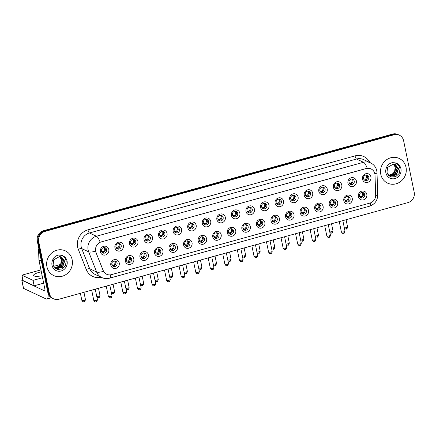 <?xml version="1.0" encoding="UTF-8"?>
<svg xmlns="http://www.w3.org/2000/svg" width="436" height="436" viewBox="0 0 436 436"><rect width="100%" height="100%" fill="white"/><g stroke="black" fill="none" stroke-linecap="round" stroke-linejoin="round"><path stroke-width="0.65" d="M133.792 258.842A4.545 4.246 -64.9 0 1 130.478 264.352A4.545 4.246 -64.9 0 1 125.377 261.175A4.545 4.246 -64.9 0 1 128.696 255.665A4.545 4.246 -64.9 0 1 133.792 258.842M126.402 260.477A2.845 2.654 115.1 0 0 130.669 261.878A2.845 2.654 115.1 0 0 130.233 257.175A2.845 2.654 115.1 0 0 126.402 260.477M148.354 254.809A4.545 4.246 -64.9 0 1 145.041 260.319A4.545 4.246 -64.9 0 1 139.945 257.142A4.545 4.246 -64.9 0 1 143.259 251.637A4.545 4.246 -64.9 0 1 148.354 254.809M140.964 256.444A2.845 2.654 115.1 0 0 145.237 257.845A2.845 2.654 115.1 0 0 144.796 253.142A2.845 2.654 115.1 0 0 140.964 256.444M162.917 250.782A4.545 4.246 -64.9 0 1 159.603 256.286A4.545 4.246 -64.9 0 1 154.508 253.109A4.545 4.246 -64.9 0 1 157.821 247.604A4.545 4.246 -64.9 0 1 162.917 250.782M155.527 252.411A2.845 2.654 115.1 0 0 159.799 253.812A2.845 2.654 115.1 0 0 159.363 249.109A2.845 2.654 115.1 0 0 155.527 252.411M177.479 246.749A4.545 4.246 -64.9 0 1 174.166 252.253A4.545 4.246 -64.9 0 1 169.07 249.076A4.545 4.246 -64.9 0 1 172.384 243.571A4.545 4.246 -64.9 0 1 177.479 246.749M170.089 248.378A2.845 2.654 115.1 0 0 174.362 249.784A2.845 2.654 115.1 0 0 173.926 245.076A2.845 2.654 115.1 0 0 170.089 248.378M192.047 242.716A4.545 4.246 -64.9 0 1 188.728 248.22A4.545 4.246 -64.9 0 1 183.632 245.043A4.545 4.246 -64.9 0 1 186.946 239.538A4.545 4.246 -64.9 0 1 192.047 242.716M184.651 244.351A2.845 2.654 115.1 0 0 188.924 245.751A2.845 2.654 115.1 0 0 188.488 241.048A2.845 2.654 115.1 0 0 184.651 244.351M206.61 238.683A4.545 4.246 -64.9 0 1 203.296 244.193A4.545 4.246 -64.9 0 1 198.195 241.015A4.545 4.246 -64.9 0 1 201.514 235.505A4.545 4.246 -64.9 0 1 206.61 238.683M199.219 240.318A2.845 2.654 115.1 0 0 203.487 241.718A2.845 2.654 115.1 0 0 203.051 237.015A2.845 2.654 115.1 0 0 199.219 240.318M221.172 234.655A4.545 4.246 -64.9 0 1 217.858 240.16A4.545 4.246 -64.9 0 1 212.757 236.982A4.545 4.246 -64.9 0 1 216.076 231.478A4.545 4.246 -64.9 0 1 221.172 234.655M213.782 236.285A2.845 2.654 115.1 0 0 218.049 237.685A2.845 2.654 115.1 0 0 217.613 232.982A2.845 2.654 115.1 0 0 213.782 236.285M235.734 230.622A4.545 4.246 -64.9 0 1 232.421 236.127A4.545 4.246 -64.9 0 1 227.325 232.949A4.545 4.246 -64.9 0 1 230.639 227.445A4.545 4.246 -64.9 0 1 235.734 230.622M228.344 232.252A2.845 2.654 115.1 0 0 232.617 233.652A2.845 2.654 115.1 0 0 232.175 228.949A2.845 2.654 115.1 0 0 228.344 232.252M250.297 226.589A4.545 4.246 -64.9 0 1 246.983 232.094A4.545 4.246 -64.9 0 1 241.887 228.916A4.545 4.246 -64.9 0 1 245.201 223.412A4.545 4.246 -64.9 0 1 250.297 226.589M242.907 228.219A2.845 2.654 115.1 0 0 247.179 229.625A2.845 2.654 115.1 0 0 246.743 224.916A2.845 2.654 115.1 0 0 242.907 228.219M264.865 222.556A4.545 4.246 -64.9 0 1 261.546 228.061A4.545 4.246 -64.9 0 1 256.45 224.883A4.545 4.246 -64.9 0 1 259.763 219.379A4.545 4.246 -64.9 0 1 264.865 222.556M257.469 224.191A2.845 2.654 115.1 0 0 261.742 225.592A2.845 2.654 115.1 0 0 261.306 220.889A2.845 2.654 115.1 0 0 257.469 224.191M279.427 218.523A4.545 4.246 -64.9 0 1 276.108 224.033A4.545 4.246 -64.9 0 1 271.012 220.856A4.545 4.246 -64.9 0 1 274.326 215.346A4.545 4.246 -64.9 0 1 279.427 218.523M272.037 220.158A2.845 2.654 115.1 0 0 276.304 221.559A2.845 2.654 115.1 0 0 275.868 216.856A2.845 2.654 115.1 0 0 272.037 220.158M293.989 214.496A4.545 4.246 -64.9 0 1 290.676 220A4.545 4.246 -64.9 0 1 285.575 216.823A4.545 4.246 -64.9 0 1 288.894 211.318A4.545 4.246 -64.9 0 1 293.989 214.496M286.599 216.125A2.845 2.654 115.1 0 0 290.867 217.526A2.845 2.654 115.1 0 0 290.43 212.823A2.845 2.654 115.1 0 0 286.599 216.125M308.552 210.463A4.545 4.246 -64.9 0 1 305.238 215.967A4.545 4.246 -64.9 0 1 300.142 212.79A4.545 4.246 -64.9 0 1 303.456 207.285A4.545 4.246 -64.9 0 1 308.552 210.463M301.162 212.092A2.845 2.654 115.1 0 0 305.434 213.493A2.845 2.654 115.1 0 0 304.993 208.79A2.845 2.654 115.1 0 0 301.162 212.092M323.114 206.43A4.545 4.246 -64.9 0 1 319.801 211.934A4.545 4.246 -64.9 0 1 314.705 208.757A4.545 4.246 -64.9 0 1 318.018 203.252A4.545 4.246 -64.9 0 1 323.114 206.43M315.724 208.059A2.845 2.654 115.1 0 0 319.997 209.465A2.845 2.654 115.1 0 0 319.561 204.762A2.845 2.654 115.1 0 0 315.724 208.059M337.677 202.397A4.545 4.246 -64.9 0 1 334.363 207.901A4.545 4.246 -64.9 0 1 329.267 204.729A4.545 4.246 -64.9 0 1 332.581 199.219A4.545 4.246 -64.9 0 1 337.677 202.397M330.286 204.032A2.845 2.654 115.1 0 0 334.559 205.432A2.845 2.654 115.1 0 0 334.123 200.729A2.845 2.654 115.1 0 0 330.286 204.032M352.244 198.364A4.545 4.246 -64.9 0 1 348.925 203.874A4.545 4.246 -64.9 0 1 343.83 200.696A4.545 4.246 -64.9 0 1 347.143 195.192A4.545 4.246 -64.9 0 1 352.244 198.364M344.849 199.999A2.845 2.654 115.1 0 0 349.122 201.399A2.845 2.654 115.1 0 0 348.686 196.696A2.845 2.654 115.1 0 0 344.849 199.999M366.807 194.336A4.545 4.246 -64.9 0 1 363.493 199.841A4.545 4.246 -64.9 0 1 358.392 196.663A4.545 4.246 -64.9 0 1 361.711 191.159A4.545 4.246 -64.9 0 1 366.807 194.336M359.417 195.966A2.845 2.654 115.1 0 0 363.684 197.366A2.845 2.654 115.1 0 0 363.248 192.663A2.845 2.654 115.1 0 0 359.417 195.966M119.23 262.875A4.545 4.246 -64.9 0 1 115.911 268.38A4.545 4.246 -64.9 0 1 110.815 265.202A4.545 4.246 -64.9 0 1 114.128 259.698A4.545 4.246 -64.9 0 1 119.23 262.875M111.839 264.51A2.845 2.654 115.1 0 0 116.107 265.911A2.845 2.654 115.1 0 0 115.671 261.208A2.845 2.654 115.1 0 0 111.839 264.51M123.344 245.446A4.545 4.246 -64.9 0 1 120.031 250.956A4.545 4.246 -64.9 0 1 114.935 247.779A4.545 4.246 -64.9 0 1 118.249 242.274A4.545 4.246 -64.9 0 1 123.344 245.446M115.954 247.081A2.845 2.654 115.1 0 0 120.227 248.482A2.845 2.654 115.1 0 0 119.791 243.779A2.845 2.654 115.1 0 0 115.954 247.081M137.912 241.419A4.545 4.246 -64.9 0 1 134.593 246.923A4.545 4.246 -64.9 0 1 129.497 243.746A4.545 4.246 -64.9 0 1 132.811 238.241A4.545 4.246 -64.9 0 1 137.912 241.419M130.517 243.048A2.845 2.654 115.1 0 0 134.789 244.449A2.845 2.654 115.1 0 0 134.353 239.745A2.845 2.654 115.1 0 0 130.517 243.048M152.475 237.386A4.545 4.246 -64.9 0 1 149.156 242.89A4.545 4.246 -64.9 0 1 144.06 239.713A4.545 4.246 -64.9 0 1 147.373 234.208A4.545 4.246 -64.9 0 1 152.475 237.386M145.084 239.015A2.845 2.654 115.1 0 0 149.352 240.416A2.845 2.654 115.1 0 0 148.916 235.713A2.845 2.654 115.1 0 0 145.084 239.015M167.037 233.353A4.545 4.246 -64.9 0 1 163.723 238.857A4.545 4.246 -64.9 0 1 158.622 235.68A4.545 4.246 -64.9 0 1 161.941 230.175A4.545 4.246 -64.9 0 1 167.037 233.353M159.647 234.982A2.845 2.654 115.1 0 0 163.914 236.388A2.845 2.654 115.1 0 0 163.478 231.685A2.845 2.654 115.1 0 0 159.647 234.982M181.599 229.32A4.545 4.246 -64.9 0 1 178.286 234.824A4.545 4.246 -64.9 0 1 173.19 231.652A4.545 4.246 -64.9 0 1 176.504 226.142A4.545 4.246 -64.9 0 1 181.599 229.32M174.209 230.955A2.845 2.654 115.1 0 0 178.482 232.355A2.845 2.654 115.1 0 0 178.041 227.652A2.845 2.654 115.1 0 0 174.209 230.955M196.162 225.287A4.545 4.246 -64.9 0 1 192.848 230.797A4.545 4.246 -64.9 0 1 187.753 227.619A4.545 4.246 -64.9 0 1 191.066 222.115A4.545 4.246 -64.9 0 1 196.162 225.287M188.772 226.922A2.845 2.654 115.1 0 0 193.044 228.322A2.845 2.654 115.1 0 0 192.608 223.619A2.845 2.654 115.1 0 0 188.772 226.922M210.724 221.259A4.545 4.246 -64.9 0 1 207.411 226.764A4.545 4.246 -64.9 0 1 202.315 223.586A4.545 4.246 -64.9 0 1 205.629 218.082A4.545 4.246 -64.9 0 1 210.724 221.259M203.334 222.889A2.845 2.654 115.1 0 0 207.607 224.289A2.845 2.654 115.1 0 0 207.171 219.586A2.845 2.654 115.1 0 0 203.334 222.889M225.292 217.226A4.545 4.246 -64.9 0 1 221.973 222.731A4.545 4.246 -64.9 0 1 216.877 219.553A4.545 4.246 -64.9 0 1 220.191 214.049A4.545 4.246 -64.9 0 1 225.292 217.226M217.896 218.856A2.845 2.654 115.1 0 0 222.169 220.256A2.845 2.654 115.1 0 0 221.733 215.553A2.845 2.654 115.1 0 0 217.896 218.856M239.855 213.193A4.545 4.246 -64.9 0 1 236.541 218.698A4.545 4.246 -64.9 0 1 231.44 215.52A4.545 4.246 -64.9 0 1 234.759 210.016A4.545 4.246 -64.9 0 1 239.855 213.193M232.464 214.828A2.845 2.654 115.1 0 0 236.732 216.229A2.845 2.654 115.1 0 0 236.296 211.525A2.845 2.654 115.1 0 0 232.464 214.828M254.417 209.16A4.545 4.246 -64.9 0 1 251.103 214.67A4.545 4.246 -64.9 0 1 246.002 211.493A4.545 4.246 -64.9 0 1 249.321 205.983A4.545 4.246 -64.9 0 1 254.417 209.16M247.027 210.795A2.845 2.654 115.1 0 0 251.294 212.196A2.845 2.654 115.1 0 0 250.858 207.492A2.845 2.654 115.1 0 0 247.027 210.795M268.979 205.127A4.545 4.246 -64.9 0 1 265.666 210.637A4.545 4.246 -64.9 0 1 260.57 207.46A4.545 4.246 -64.9 0 1 263.884 201.955A4.545 4.246 -64.9 0 1 268.979 205.127M261.589 206.762A2.845 2.654 115.1 0 0 265.862 208.163A2.845 2.654 115.1 0 0 265.42 203.459A2.845 2.654 115.1 0 0 261.589 206.762M283.542 201.1A4.545 4.246 -64.9 0 1 280.228 206.604A4.545 4.246 -64.9 0 1 275.132 203.427A4.545 4.246 -64.9 0 1 278.446 197.922A4.545 4.246 -64.9 0 1 283.542 201.1M276.151 202.729A2.845 2.654 115.1 0 0 280.424 204.13A2.845 2.654 115.1 0 0 279.988 199.426A2.845 2.654 115.1 0 0 276.151 202.729M298.11 197.067A4.545 4.246 -64.9 0 1 294.791 202.571A4.545 4.246 -64.9 0 1 289.695 199.394A4.545 4.246 -64.9 0 1 293.008 193.889A4.545 4.246 -64.9 0 1 298.11 197.067M290.714 198.696A2.845 2.654 115.1 0 0 294.987 200.102A2.845 2.654 115.1 0 0 294.551 195.393A2.845 2.654 115.1 0 0 290.714 198.696M312.672 193.034A4.545 4.246 -64.9 0 1 309.353 198.538A4.545 4.246 -64.9 0 1 304.257 195.361A4.545 4.246 -64.9 0 1 307.571 189.856A4.545 4.246 -64.9 0 1 312.672 193.034M305.282 194.669A2.845 2.654 115.1 0 0 309.549 196.069A2.845 2.654 115.1 0 0 309.113 191.366A2.845 2.654 115.1 0 0 305.282 194.669M327.234 189.001A4.545 4.246 -64.9 0 1 323.921 194.511A4.545 4.246 -64.9 0 1 318.82 191.333A4.545 4.246 -64.9 0 1 322.139 185.823A4.545 4.246 -64.9 0 1 327.234 189.001M319.844 190.636A2.845 2.654 115.1 0 0 324.112 192.036A2.845 2.654 115.1 0 0 323.675 187.333A2.845 2.654 115.1 0 0 319.844 190.636M341.797 184.973A4.545 4.246 -64.9 0 1 338.483 190.478A4.545 4.246 -64.9 0 1 333.387 187.3A4.545 4.246 -64.9 0 1 336.701 181.796A4.545 4.246 -64.9 0 1 341.797 184.973M334.407 186.603A2.845 2.654 115.1 0 0 338.679 188.003A2.845 2.654 115.1 0 0 338.238 183.3A2.845 2.654 115.1 0 0 334.407 186.603M356.359 180.94A4.545 4.246 -64.9 0 1 353.046 186.445A4.545 4.246 -64.9 0 1 347.95 183.267A4.545 4.246 -64.9 0 1 351.263 177.763A4.545 4.246 -64.9 0 1 356.359 180.94M348.969 182.57A2.845 2.654 115.1 0 0 353.242 183.97A2.845 2.654 115.1 0 0 352.8 179.267A2.845 2.654 115.1 0 0 348.969 182.57M370.922 176.907A4.545 4.246 -64.9 0 1 367.608 182.412A4.545 4.246 -64.9 0 1 362.512 179.234A4.545 4.246 -64.9 0 1 365.826 173.73A4.545 4.246 -64.9 0 1 370.922 176.907M363.531 178.537A2.845 2.654 115.1 0 0 367.804 179.943A2.845 2.654 115.1 0 0 367.368 175.234A2.845 2.654 115.1 0 0 363.531 178.537M108.782 249.479A4.545 4.246 -64.9 0 1 105.468 254.984A4.545 4.246 -64.9 0 1 100.373 251.812A4.545 4.246 -64.9 0 1 103.686 246.302A4.545 4.246 -64.9 0 1 108.782 249.479M101.392 251.114A2.845 2.654 115.1 0 0 105.665 252.515A2.845 2.654 115.1 0 0 105.223 247.812A2.845 2.654 115.1 0 0 101.392 251.114M129.541 256.968A2.845 2.654 -64.9 0 1 127.219 261.922M144.103 252.935A2.845 2.654 -64.9 0 1 141.782 257.894M158.666 248.901A2.845 2.654 -64.9 0 1 156.35 253.861M173.228 244.869A2.845 2.654 -64.9 0 1 170.912 249.828M187.796 240.835A2.845 2.654 -64.9 0 1 185.474 245.795M202.359 236.808A2.845 2.654 -64.9 0 1 200.037 241.762M216.921 232.775A2.845 2.654 -64.9 0 1 214.599 237.734M231.483 228.742A2.845 2.654 -64.9 0 1 229.162 233.701M246.046 224.709A2.845 2.654 -64.9 0 1 243.729 229.668M260.614 220.681A2.845 2.654 -64.9 0 1 258.292 225.635M275.176 216.648A2.845 2.654 -64.9 0 1 272.854 221.602M289.738 212.615A2.845 2.654 -64.9 0 1 287.417 217.575M304.301 208.582A2.845 2.654 -64.9 0 1 301.979 213.542M318.863 204.549A2.845 2.654 -64.9 0 1 316.547 209.509M333.426 200.522A2.845 2.654 -64.9 0 1 331.109 205.476M347.993 196.489A2.845 2.654 -64.9 0 1 345.672 201.443M362.556 192.456A2.845 2.654 -64.9 0 1 360.234 197.415M114.979 260.995A2.845 2.654 -64.9 0 1 112.657 265.955M119.093 243.571A2.845 2.654 -64.9 0 1 116.777 248.525M133.661 239.538A2.845 2.654 -64.9 0 1 131.34 244.498M148.224 235.505A2.845 2.654 -64.9 0 1 145.902 240.465M162.786 231.472A2.845 2.654 -64.9 0 1 160.464 236.432M177.348 227.445A2.845 2.654 -64.9 0 1 175.027 232.399M191.911 223.412A2.845 2.654 -64.9 0 1 189.595 228.366M206.473 219.379A2.845 2.654 -64.9 0 1 204.157 224.338M221.041 215.346A2.845 2.654 -64.9 0 1 218.719 220.305M235.604 211.313A2.845 2.654 -64.9 0 1 233.282 216.272M250.166 207.285A2.845 2.654 -64.9 0 1 247.844 212.239M264.728 203.252A2.845 2.654 -64.9 0 1 262.407 208.212M279.291 199.219A2.845 2.654 -64.9 0 1 276.974 204.179M293.859 195.186A2.845 2.654 -64.9 0 1 291.537 200.146M308.421 191.153A2.845 2.654 -64.9 0 1 306.099 196.113M322.983 187.126A2.845 2.654 -64.9 0 1 320.662 192.08M337.546 183.093A2.845 2.654 -64.9 0 1 335.224 188.052M352.108 179.06A2.845 2.654 -64.9 0 1 349.792 184.019M366.671 175.027A2.845 2.654 -64.9 0 1 364.354 179.986M104.531 247.604A2.845 2.654 -64.9 0 1 102.209 252.558M96.056 252.428A7.674 7.161 -64.9 0 1 95.686 251.185A7.674 7.161 -64.9 0 1 101.283 241.893L366.262 168.536A7.674 7.161 -64.9 0 1 371.02 168.912A7.674 7.161 -64.9 0 1 375.015 175.196L375.668 195.088A7.674 7.161 -64.9 0 1 369.924 203.078L111.431 274.642A7.674 7.161 -64.9 0 1 106.673 274.266A7.674 7.161 -64.9 0 1 103.201 270.522L95.92 252.362L95.468 250.041M46.93 266.712A13.641 12.731 115.1 0 0 53.764 275.579A13.641 12.731 115.1 0 0 67.427 273.437A13.641 12.731 115.1 0 0 72.163 259.725A13.641 12.731 115.1 0 0 65.329 250.864A13.641 12.731 115.1 0 0 51.666 253A13.641 12.731 115.1 0 0 46.93 266.712A13.641 12.731 115.1 0 0 53.764 275.579A13.641 12.731 115.1 0 0 67.427 273.437A13.641 12.731 115.1 0 0 72.163 259.725A13.641 12.731 115.1 0 0 65.329 250.864A13.641 12.731 115.1 0 0 51.666 253A13.641 12.731 115.1 0 0 46.93 266.712M380.781 174.286A13.641 12.731 115.1 0 0 387.615 183.147A13.641 12.731 115.1 0 0 401.278 181.011A13.641 12.731 115.1 0 0 406.02 167.299A13.641 12.731 115.1 0 0 399.18 158.437A13.641 12.731 115.1 0 0 385.517 160.573A13.641 12.731 115.1 0 0 380.781 174.286A13.641 12.731 115.1 0 0 387.615 183.147A13.641 12.731 115.1 0 0 401.278 181.011A13.641 12.731 115.1 0 0 406.02 167.299A13.641 12.731 115.1 0 0 399.18 158.437A13.641 12.731 115.1 0 0 385.517 160.573A13.641 12.731 115.1 0 0 380.781 174.286M110.657 274.811A9.946 2.801 -105.5 0 1 109.529 278.19C106.875 278.898 104.291 278.68 101.779 277.541A11.369 10.606 -64.9 0 1 96.629 271.993L88.666 251.834A11.369 10.606 -64.9 0 1 88.121 249.992A11.369 10.606 -64.9 0 1 96.411 236.23A9.946 2.801 74.5 0 1 100.171 242.231L366.169 168.492L367.254 168.291L371.009 168.906M95.577 251.147L95.577 251.131A9.946 2.687 -21.5 0 1 88.666 251.834L81.717 248.58L89.674 268.745A11.369 10.606 115.1 0 0 94.825 274.288L101.779 277.541M53.601 298.829L52.118 298.137A8.529 7.957 115.1 0 1 47.846 292.594L37.262 241.043A8.529 7.957 115.1 0 1 43.475 230.72L392.58 134.07A8.529 7.957 115.1 0 1 397.861 134.49L398.602 134.833A8.529 7.957 115.1 0 0 393.321 134.419L44.221 231.069A8.529 7.957 115.1 0 0 38.003 241.391L48.587 292.943A8.529 7.957 115.1 0 0 52.86 298.48A8.529 7.957 115.1 0 1 48.587 292.943L38.003 241.391A8.529 7.957 115.1 0 1 44.221 231.069L393.321 134.419A8.529 7.957 115.1 0 1 398.602 134.833L399.343 135.182A8.529 7.957 115.1 0 0 394.062 134.768L44.963 231.412A8.529 7.957 115.1 0 0 38.744 241.735L49.328 293.286A8.529 7.957 115.1 0 0 53.601 298.829A8.529 7.957 115.1 0 0 58.882 299.243L407.987 202.598A8.529 7.957 115.1 0 0 414.2 192.276L403.616 140.724A8.529 7.957 115.1 0 0 399.343 135.182M101.103 277.225A14.214 13.26 -64.9 0 1 86.257 269.497A2.845 0.768 158.5 0 1 89.674 268.745L96.629 271.993A9.946 2.687 -21.5 0 0 103.485 271.328L95.92 252.362M101.403 251.169L102.989 251.91A3.128 2.916 115.1 0 0 104.171 247.577M102.989 251.91L103.261 252.499M111.85 264.565L113.436 265.306A3.128 2.916 115.1 0 0 114.619 260.973M113.436 265.306L113.709 265.889M115.965 247.136L117.551 247.877A3.128 2.916 115.1 0 0 118.739 243.544M117.551 247.877L117.824 248.466M130.533 243.103L132.113 243.844A3.128 2.916 115.1 0 0 133.302 239.511M132.113 243.844L132.386 244.433M145.095 239.075L146.681 239.816A3.128 2.916 115.1 0 0 147.864 235.478M146.681 239.816L146.954 240.4M159.658 235.042L161.244 235.783A3.128 2.916 115.1 0 0 162.426 231.445M161.244 235.783L161.516 236.367M126.413 260.532L127.999 261.273A3.128 2.916 115.1 0 0 129.181 256.94M127.999 261.273L128.271 261.862M140.975 256.499L142.561 257.24A3.128 2.916 115.1 0 0 143.744 252.907M142.561 257.24L142.834 257.829M155.538 252.466L157.124 253.212A3.128 2.916 115.1 0 0 158.306 248.874M157.124 253.212L157.396 253.796M53.127 264.772L53.89 266.625L57.421 269.377L61.923 269.056L65.329 265.867L66.207 261.322C65.585 257.949 63.64 255.91 60.381 255.196L58.479 255.082C56.309 255.545 54.555 256.722 53.214 258.603L52.467 260.488L59.465 256.608L60.827 256.804L61.645 257.109L64.692 261.202L62.615 267.246L56.478 268.799L55.536 268.434M60.397 256.706L62.337 260.101L60.261 266.145L54.865 267.862M60.228 256.673L62.043 259.965L59.966 266.004L54.751 267.748M61.04 256.869L63.514 260.652L61.438 266.696L55.285 268.244M60.882 256.82L63.22 260.515L61.144 266.554L55.187 268.156M61.498 257.038L64.397 261.066L62.321 267.105L56.184 268.658L55.519 268.423M60.462 257.622A6.426 5.995 115.1 0 0 59.694 256.619L61.296 259.529L60.784 264.112L57.519 267.47M386.977 172.345L387.74 174.198L391.277 176.951L395.779 176.629L399.18 173.441L400.063 168.89C399.436 165.522 397.496 163.484 394.231 162.77L392.335 162.655C390.166 163.119 388.411 164.29 387.064 166.176L386.318 168.056L393.321 164.181L394.684 164.377L395.496 164.677L398.548 168.776L396.471 174.82L390.329 176.373L389.386 176.008L390.035 176.231L396.177 174.678L398.253 168.639L395.348 164.612M394.248 164.274L396.193 167.675L394.117 173.713L388.716 175.435M394.084 164.247L395.899 167.533L393.822 173.577L388.607 175.321M394.891 164.443L397.37 168.225L395.294 174.269L389.141 175.817M394.733 164.394L397.076 168.089L395 174.128L389.037 175.73M393.572 164.192L395.152 167.102L394.64 171.686L391.375 175.043M394.313 165.195A6.426 5.995 115.1 0 0 393.545 164.192M48.102 293.548A11.369 3.199 74.5 0 1 46.875 299.031A11.369 3.199 74.5 0 1 46.069 298.927L23.549 288.387A1.422 0.322 168.4 0 1 23.473 288.31L21.8 280.168A1.422 0.322 -11.6 0 0 21.876 280.25L44.401 290.785A2.845 0.801 -105.5 0 0 44.603 290.812A2.845 0.801 -105.5 0 0 44.772 288.507L38.946 260.139A1.422 1.324 -64.9 0 1 38.918 259.894L38.586 249.828A1.422 1.324 -64.9 0 1 38.875 248.896M22.835 279.64L22.727 279.667A1.422 0.322 -11.6 0 0 21.8 280.168M41.333 271.77A9.096 2.044 -11.6 0 0 39.496 272.233A9.096 2.044 -11.6 0 0 33.55 275.448A9.096 2.044 -11.6 0 0 42.15 275.759M40.951 269.895L21.914 275.165L33.038 280.37L42.559 277.732M60.615 264.45L53.737 266.358M21.914 275.165L23.032 280.593L34.15 285.798L43.671 283.16M33.038 280.37L34.15 285.798M174.22 231.009L175.806 231.75A3.128 2.916 115.1 0 0 176.989 227.418M175.806 231.75L176.079 232.339M188.783 226.976L190.369 227.717A3.128 2.916 115.1 0 0 191.551 223.385M190.369 227.717L190.641 228.306M203.35 222.943L204.931 223.684A3.128 2.916 115.1 0 0 206.119 219.352M204.931 223.684L205.203 224.273M170.105 248.438L171.686 249.179A3.128 2.916 115.1 0 0 172.874 244.841M171.686 249.179L171.958 249.763M184.668 244.405L186.254 245.146A3.128 2.916 115.1 0 0 187.436 240.814M186.254 245.146L186.521 245.73M199.23 240.372L200.816 241.113A3.128 2.916 115.1 0 0 201.999 236.781M200.816 241.113L201.089 241.702M217.913 218.916L219.499 219.657A3.128 2.916 115.1 0 0 220.681 215.319M219.499 219.657L219.766 220.24M232.475 214.883L234.061 215.624A3.128 2.916 115.1 0 0 235.244 211.291M234.061 215.624L234.334 216.207M247.038 210.85L248.624 211.591A3.128 2.916 115.1 0 0 249.806 207.258M248.624 211.591L248.896 212.179M261.6 206.817L263.186 207.558A3.128 2.916 115.1 0 0 264.369 203.225M263.186 207.558L263.458 208.146M276.162 202.784L277.748 203.53A3.128 2.916 115.1 0 0 278.931 199.192M277.748 203.53L278.021 204.113M213.793 236.339L215.379 237.08A3.128 2.916 115.1 0 0 216.561 232.748M215.379 237.08L215.651 237.669M228.355 232.306L229.941 233.053A3.128 2.916 115.1 0 0 231.124 228.715M229.941 233.053L230.213 233.636M242.917 228.279L244.503 229.02A3.128 2.916 115.1 0 0 245.686 224.682M244.503 229.02L244.776 229.603M257.485 224.246L259.066 224.987A3.128 2.916 115.1 0 0 260.254 220.654M259.066 224.987L259.338 225.57M272.048 220.213L273.634 220.954A3.128 2.916 115.1 0 0 274.816 216.621M273.634 220.954L273.901 221.543M290.73 198.756L292.311 199.497A3.128 2.916 115.1 0 0 293.499 195.159M292.311 199.497L292.583 200.08M305.293 194.723L306.879 195.464A3.128 2.916 115.1 0 0 308.061 191.132M306.879 195.464L307.146 196.047M319.855 190.69L321.441 191.431A3.128 2.916 115.1 0 0 322.624 187.099M321.441 191.431L321.714 192.02M334.417 186.657L336.003 187.398A3.128 2.916 115.1 0 0 337.186 183.066M336.003 187.398L336.276 187.987M348.98 182.624L350.566 183.371A3.128 2.916 115.1 0 0 351.748 179.033M350.566 183.371L350.838 183.954M363.542 178.597L365.128 179.338A3.128 2.916 115.1 0 0 366.316 175M365.128 179.338L365.401 179.921M286.61 216.18L288.196 216.921A3.128 2.916 115.1 0 0 289.379 212.588M288.196 216.921L288.469 217.51M301.172 212.152L302.758 212.893A3.128 2.916 115.1 0 0 303.941 208.555M302.758 212.893L303.031 213.477M315.735 208.119L317.321 208.86A3.128 2.916 115.1 0 0 318.503 204.522M317.321 208.86L317.593 209.444M330.303 204.086L331.883 204.827A3.128 2.916 115.1 0 0 333.071 200.495M331.883 204.827L332.156 205.416M344.865 200.053L346.451 200.794A3.128 2.916 115.1 0 0 347.634 196.462M346.451 200.794L346.718 201.383M359.428 196.02L361.013 196.761A3.128 2.916 115.1 0 0 362.196 192.429M361.013 196.761L361.286 197.35M355.057 155.886A2.845 0.801 -105.5 0 0 356.539 159.031L89.456 232.977A11.369 10.606 115.1 0 0 81.172 246.738A11.369 10.606 115.1 0 0 81.717 248.58A2.845 0.768 158.5 0 0 78.3 249.332A14.214 13.26 -64.9 0 1 87.974 229.827L355.057 155.886A14.214 13.26 -64.9 0 1 369.864 162.524M363.586 159.587A11.369 10.606 115.1 0 0 356.539 159.031L363.493 162.285A11.369 10.606 -64.9 0 1 370.54 162.841L363.586 159.587M367.254 168.291A9.946 2.801 -105.5 0 0 363.493 162.285L96.411 236.23L89.456 232.977A2.845 0.801 -105.5 0 1 87.974 229.827M370.513 202.887A9.946 2.801 74.5 0 1 369.379 206.25L109.529 278.19M375.647 195.982A9.946 1.717 -1.9 0 0 377.734 194.854C377.571 200.56 374.786 204.359 369.379 206.25M374.851 173.833A9.946 1.717 -1.9 0 0 377.004 172.689L377.734 194.854M86.257 269.497L78.3 249.332M394.062 134.768L392.58 134.07M44.963 231.412L43.475 230.72M38.744 241.735L37.262 241.043M49.328 293.286L47.846 292.594M84.224 300.181A1.848 0.414 168.4 0 1 81.81 300.268C83.347 302.726 83.658 301.429 84.115 301.679A1.848 0.518 -105.5 0 0 84.224 300.181A1.848 0.414 168.4 0 0 85.434 299.527L83.952 292.305M83.984 301.663A1.848 0.518 -105.5 0 0 84.115 301.679C84.11 301.222 84.704 302.704 85.434 299.527M96.214 300.366A1.848 0.414 168.4 0 1 93.8 300.459C95.337 302.911 95.648 301.614 96.105 301.865A1.848 0.518 -105.5 0 0 96.214 300.366A1.848 0.414 168.4 0 0 97.424 299.712L95.261 289.177M95.975 301.848A1.848 0.518 -105.5 0 0 96.105 301.865C96.1 301.407 96.694 302.895 97.424 299.712M98.547 297.63A1.848 0.518 -105.5 0 0 98.678 297.646A1.848 0.518 -105.5 0 0 98.787 296.148A1.848 0.414 168.4 0 1 96.743 296.404M98.514 288.272L99.997 295.494A1.848 0.414 168.4 0 1 98.787 296.148M113.109 293.597A1.848 0.518 -105.5 0 0 113.24 293.613A1.848 0.518 -105.5 0 0 113.349 292.115A1.848 0.414 168.4 0 1 111.305 292.371M113.077 284.245L114.559 291.461A1.848 0.414 168.4 0 1 113.349 292.115M127.672 289.564A1.848 0.518 -105.5 0 0 127.803 289.586A1.848 0.518 -105.5 0 0 127.917 288.087A1.848 0.414 168.4 0 1 125.868 288.338M127.639 280.212L129.121 287.433A1.848 0.414 168.4 0 1 127.917 288.087M142.24 285.536A1.848 0.518 -105.5 0 0 142.37 285.553A1.848 0.518 -105.5 0 0 142.479 284.054A1.848 0.414 168.4 0 1 140.43 284.31M142.201 276.179L143.684 283.4A1.848 0.414 168.4 0 1 142.479 284.054M110.777 296.338A1.848 0.414 168.4 0 1 108.368 296.425C109.899 298.878 110.215 297.581 110.668 297.837A1.848 0.518 -105.5 0 0 110.777 296.338A1.848 0.414 168.4 0 0 111.987 295.684L109.823 285.144M110.537 297.815A1.848 0.518 -105.5 0 0 110.668 297.837C110.668 297.379 111.256 298.862 111.987 295.684M125.339 292.305A1.848 0.414 168.4 0 1 122.93 292.393C124.462 294.845 124.778 293.553 125.23 293.804A1.848 0.518 -105.5 0 0 125.339 292.305A1.848 0.414 168.4 0 0 126.549 291.651L124.385 281.111M125.099 293.788A1.848 0.518 -105.5 0 0 125.23 293.804C125.23 293.346 125.819 294.829 126.549 291.651M139.907 288.272A1.848 0.414 168.4 0 1 137.493 288.36C139.03 290.817 139.34 289.52 139.793 289.771A1.848 0.518 -105.5 0 0 139.907 288.272A1.848 0.414 168.4 0 0 141.111 287.618L138.948 277.078M139.662 289.755A1.848 0.518 -105.5 0 0 139.793 289.771C139.793 289.313 140.381 290.796 141.111 287.618M52.467 260.488A8.131 7.586 115.1 0 0 52.026 265.301A8.131 7.586 115.1 0 0 61.138 270.979A8.131 7.586 115.1 0 0 67.068 261.137A8.131 7.586 115.1 0 0 60.381 255.196M386.318 168.056A8.131 7.586 115.1 0 0 385.882 172.874A8.131 7.586 115.1 0 0 394.994 178.553A8.131 7.586 115.1 0 0 400.918 168.71A8.131 7.586 115.1 0 0 394.231 162.77M44.761 290.687L44.401 290.785M41.42 261.295L38.946 260.139M21.876 280.25L23.549 288.387M38.918 259.894L41.366 261.044M39.115 250.073L38.586 249.828M156.802 281.503A1.848 0.518 -105.5 0 0 156.933 281.52A1.848 0.518 -105.5 0 0 157.042 280.021A1.848 0.414 168.4 0 1 154.998 280.277M156.764 272.146L158.246 279.367A1.848 0.414 168.4 0 1 157.042 280.021M171.364 277.47A1.848 0.518 -105.5 0 0 171.495 277.487A1.848 0.518 -105.5 0 0 171.604 275.988A1.848 0.414 168.4 0 1 169.56 276.244M171.332 268.113L172.814 275.334A1.848 0.414 168.4 0 1 171.604 275.988M185.927 273.437A1.848 0.518 -105.5 0 0 186.058 273.454A1.848 0.518 -105.5 0 0 186.167 271.955A1.848 0.414 168.4 0 1 184.123 272.211M185.894 264.085L187.376 271.306A1.848 0.414 168.4 0 1 186.167 271.955M154.469 284.239A1.848 0.414 168.4 0 1 152.055 284.332C153.592 286.784 153.903 285.487 154.36 285.738A1.848 0.518 -105.5 0 0 154.469 284.239A1.848 0.414 168.4 0 0 155.674 283.585L153.51 273.05M154.23 285.722A1.848 0.518 -105.5 0 0 154.36 285.738C154.355 285.28 154.944 286.763 155.674 283.585M169.032 280.206A1.848 0.414 168.4 0 1 166.617 280.299C168.154 282.751 168.465 281.454 168.923 281.705A1.848 0.518 -105.5 0 0 169.032 280.206A1.848 0.414 168.4 0 0 170.236 279.552L168.073 269.017M168.792 281.689A1.848 0.518 -105.5 0 0 168.923 281.705C168.917 281.247 169.511 282.735 170.236 279.552M183.594 276.179A1.848 0.414 168.4 0 1 181.18 276.266C182.717 278.718 183.033 277.421 183.485 277.678A1.848 0.518 -105.5 0 0 183.594 276.179A1.848 0.414 168.4 0 0 184.804 275.525L182.64 264.984M183.354 277.656A1.848 0.518 -105.5 0 0 183.485 277.678C183.485 277.22 184.074 278.702 184.804 275.525M200.489 269.404A1.848 0.518 -105.5 0 0 200.62 269.426A1.848 0.518 -105.5 0 0 200.729 267.927A1.848 0.414 168.4 0 1 198.685 268.178M200.456 260.052L201.939 267.273A1.848 0.414 168.4 0 1 200.729 267.927M215.057 265.377A1.848 0.518 -105.5 0 0 215.188 265.393A1.848 0.518 -105.5 0 0 215.297 263.894A1.848 0.414 168.4 0 1 213.248 264.151M215.019 256.019L216.501 263.24A1.848 0.414 168.4 0 1 215.297 263.894M229.619 261.344A1.848 0.518 -105.5 0 0 229.75 261.36A1.848 0.518 -105.5 0 0 229.859 259.861A1.848 0.414 168.4 0 1 227.81 260.118M229.581 251.986L231.064 259.207A1.848 0.414 168.4 0 1 229.859 259.861M244.182 257.311A1.848 0.518 -105.5 0 0 244.313 257.327A1.848 0.518 -105.5 0 0 244.422 255.828A1.848 0.414 168.4 0 1 242.378 256.085M244.149 247.953L245.632 255.174A1.848 0.414 168.4 0 1 244.422 255.828M258.744 253.278A1.848 0.518 -105.5 0 0 258.875 253.294A1.848 0.518 -105.5 0 0 258.984 251.795A1.848 0.414 168.4 0 1 256.94 252.052M258.712 243.926L260.194 251.147A1.848 0.414 168.4 0 1 258.984 251.795M198.157 272.146A1.848 0.414 168.4 0 1 195.748 272.233C197.279 274.685 197.595 273.394 198.048 273.645A1.848 0.518 -105.5 0 0 198.157 272.146A1.848 0.414 168.4 0 0 199.366 271.492L197.203 260.951M197.917 273.628A1.848 0.518 -105.5 0 0 198.048 273.645C198.048 273.187 198.636 274.669 199.366 271.492M212.719 268.113A1.848 0.414 168.4 0 1 210.31 268.2C211.847 270.658 212.158 269.361 212.61 269.612A1.848 0.518 -105.5 0 0 212.719 268.113A1.848 0.414 168.4 0 0 213.929 267.459L211.765 256.918M212.479 269.595A1.848 0.518 -105.5 0 0 212.61 269.612C212.61 269.154 213.199 270.636 213.929 267.459M227.287 264.08A1.848 0.414 168.4 0 1 224.872 264.172C226.409 266.625 226.72 265.328 227.178 265.579A1.848 0.518 -105.5 0 0 227.287 264.08A1.848 0.414 168.4 0 0 228.491 263.426L226.328 252.891M227.042 265.562A1.848 0.518 -105.5 0 0 227.178 265.579C227.172 265.121 227.761 266.603 228.491 263.426M241.849 260.047A1.848 0.414 168.4 0 1 239.435 260.139C240.972 262.592 241.282 261.295 241.74 261.546A1.848 0.518 -105.5 0 0 241.849 260.047A1.848 0.414 168.4 0 0 243.054 259.398L240.89 248.858M241.609 261.529A1.848 0.518 -105.5 0 0 241.74 261.546C241.735 261.088 242.323 262.576 243.054 259.398M256.412 256.019A1.848 0.414 168.4 0 1 253.997 256.106C255.534 258.559 255.845 257.267 256.303 257.518A1.848 0.518 -105.5 0 0 256.412 256.019A1.848 0.414 168.4 0 0 257.622 255.365L255.458 244.825M256.172 257.496A1.848 0.518 -105.5 0 0 256.303 257.518C256.297 257.06 256.891 258.543 257.622 255.365M273.307 249.25A1.848 0.518 -105.5 0 0 273.437 249.267A1.848 0.518 -105.5 0 0 273.546 247.768A1.848 0.414 168.4 0 1 271.503 248.019M273.274 239.893L274.756 247.114A1.848 0.414 168.4 0 1 273.546 247.768M287.869 245.217A1.848 0.518 -105.5 0 0 288 245.234A1.848 0.518 -105.5 0 0 288.114 243.735A1.848 0.414 168.4 0 1 286.065 243.991M287.836 235.86L289.319 243.081A1.848 0.414 168.4 0 1 288.114 243.735M302.437 241.184A1.848 0.518 -105.5 0 0 302.568 241.201A1.848 0.518 -105.5 0 0 302.677 239.702A1.848 0.414 168.4 0 1 300.627 239.958M302.399 231.827L303.881 239.048A1.848 0.414 168.4 0 1 302.677 239.702M316.999 237.151A1.848 0.518 -105.5 0 0 317.13 237.168A1.848 0.518 -105.5 0 0 317.239 235.669A1.848 0.414 168.4 0 1 315.195 235.925M316.961 227.799L318.443 235.015A1.848 0.414 168.4 0 1 317.239 235.669M331.562 233.118A1.848 0.518 -105.5 0 0 331.692 233.14A1.848 0.518 -105.5 0 0 331.801 231.641A1.848 0.414 168.4 0 1 329.758 231.892M331.529 223.766L333.011 230.987A1.848 0.414 168.4 0 1 331.801 231.641M346.124 229.091A1.848 0.518 -105.5 0 0 346.255 229.107A1.848 0.518 -105.5 0 0 346.364 227.608A1.848 0.414 168.4 0 1 344.32 227.859M346.091 219.733L347.574 226.954A1.848 0.414 168.4 0 1 346.364 227.608M270.974 251.986A1.848 0.414 168.4 0 1 268.565 252.073C270.097 254.526 270.413 253.234 270.865 253.485A1.848 0.518 -105.5 0 0 270.974 251.986A1.848 0.414 168.4 0 0 272.184 251.332L270.02 240.792M270.734 253.469A1.848 0.518 -105.5 0 0 270.865 253.485C270.865 253.027 271.454 254.51 272.184 251.332M285.536 247.953A1.848 0.414 168.4 0 1 283.127 248.04C284.659 250.498 284.975 249.201 285.427 249.452A1.848 0.518 -105.5 0 0 285.536 247.953A1.848 0.414 168.4 0 0 286.746 247.299L284.583 236.759M285.297 249.436A1.848 0.518 -105.5 0 0 285.427 249.452C285.427 248.994 286.016 250.477 286.746 247.299M300.104 243.92A1.848 0.414 168.4 0 1 297.69 244.013C299.227 246.465 299.537 245.168 299.99 245.419A1.848 0.518 -105.5 0 0 300.104 243.92A1.848 0.414 168.4 0 0 301.309 243.266L299.145 232.731M299.859 245.403A1.848 0.518 -105.5 0 0 299.99 245.419C299.99 244.961 300.578 246.444 301.309 243.266M314.667 239.887A1.848 0.414 168.4 0 1 312.252 239.98C313.789 242.432 314.1 241.135 314.558 241.386A1.848 0.518 -105.5 0 0 314.667 239.887A1.848 0.414 168.4 0 0 315.871 239.239L313.707 228.698M314.427 241.37A1.848 0.518 -105.5 0 0 314.558 241.386C314.552 240.934 315.141 242.416 315.871 239.239M329.229 235.86A1.848 0.414 168.4 0 1 326.815 235.947C328.352 238.399 328.662 237.108 329.12 237.358A1.848 0.518 -105.5 0 0 329.229 235.86A1.848 0.414 168.4 0 0 330.433 235.206L328.27 224.665M328.989 237.342A1.848 0.518 -105.5 0 0 329.12 237.358C329.115 236.901 329.709 238.383 330.433 235.206M343.791 231.827A1.848 0.414 168.4 0 1 341.377 231.914C342.914 234.372 343.225 233.075 343.682 233.325A1.848 0.518 -105.5 0 0 343.791 231.827A1.848 0.414 168.4 0 0 345.001 231.173L342.838 220.632M343.552 233.309A1.848 0.518 -105.5 0 0 343.682 233.325C343.677 232.868 344.271 234.35 345.001 231.173M377.004 172.689L376.78 170.776C375.957 167.151 373.875 164.508 370.54 162.841M81.81 300.268L80.382 293.292M93.8 300.459L91.691 290.163M96.906 297.199L98.678 297.646C98.678 297.188 99.266 298.671 99.997 295.494M111.469 293.166L113.24 293.613C113.24 293.156 113.829 294.643 114.559 291.461M126.031 289.133L127.803 289.586C127.803 289.128 128.391 290.61 129.121 287.433M140.594 285.106L142.37 285.553C142.365 285.095 142.954 286.577 143.684 283.4M108.368 296.425L106.253 286.13M122.93 292.393L120.816 282.097M137.493 288.36L135.378 278.07M53.89 266.625L53.138 264.696L53.65 260.494L54.157 259.589M387.74 174.198L386.994 172.269L387.506 168.067L388.007 167.162M51.432 297.772L46.875 299.031M155.162 281.073L156.933 281.52C156.927 281.062 157.521 282.544 158.246 279.367M169.724 277.04L171.495 277.487C171.495 277.029 172.084 278.511 172.814 275.334M184.286 273.007L186.058 273.454C186.058 272.996 186.646 274.484 187.376 271.306M152.055 284.332L149.94 274.037M166.617 280.299L164.508 270.004M181.18 276.266L179.071 265.971M198.849 268.974L200.62 269.426C200.62 268.968 201.209 270.451 201.939 267.273M213.411 264.946L215.188 265.393C215.182 264.935 215.771 266.418 216.501 263.24M227.974 260.913L229.75 261.36C229.745 260.902 230.339 262.385 231.064 259.207M242.541 256.88L244.313 257.327C244.307 256.869 244.901 258.352 245.632 255.174M257.104 252.847L258.875 253.294C258.875 252.842 259.464 254.324 260.194 251.147M195.748 272.233L193.633 261.938M210.31 268.2L208.195 257.91M224.872 264.172L222.758 253.877M239.435 260.139L237.32 249.844M253.997 256.106L251.888 245.811M271.666 248.814L273.437 249.267C273.437 248.809 274.026 250.291 274.756 247.114M286.229 244.787L288 245.234C288 244.776 288.588 246.258 289.319 243.081M300.791 240.754L302.568 241.201C302.562 240.743 303.151 242.225 303.881 239.048M315.359 236.721L317.13 237.168C317.125 236.71 317.719 238.198 318.443 235.015M329.921 232.688L331.692 233.14C331.692 232.682 332.281 234.165 333.011 230.987M344.484 228.655L346.255 229.107C346.255 228.649 346.843 230.132 347.574 226.954M268.565 252.073L266.451 241.784M283.127 248.04L281.013 237.751M297.69 244.013L295.575 233.718M312.252 239.98L310.138 229.685M326.815 235.947L324.706 225.652M341.377 231.914L339.268 221.624"/></g></svg>
